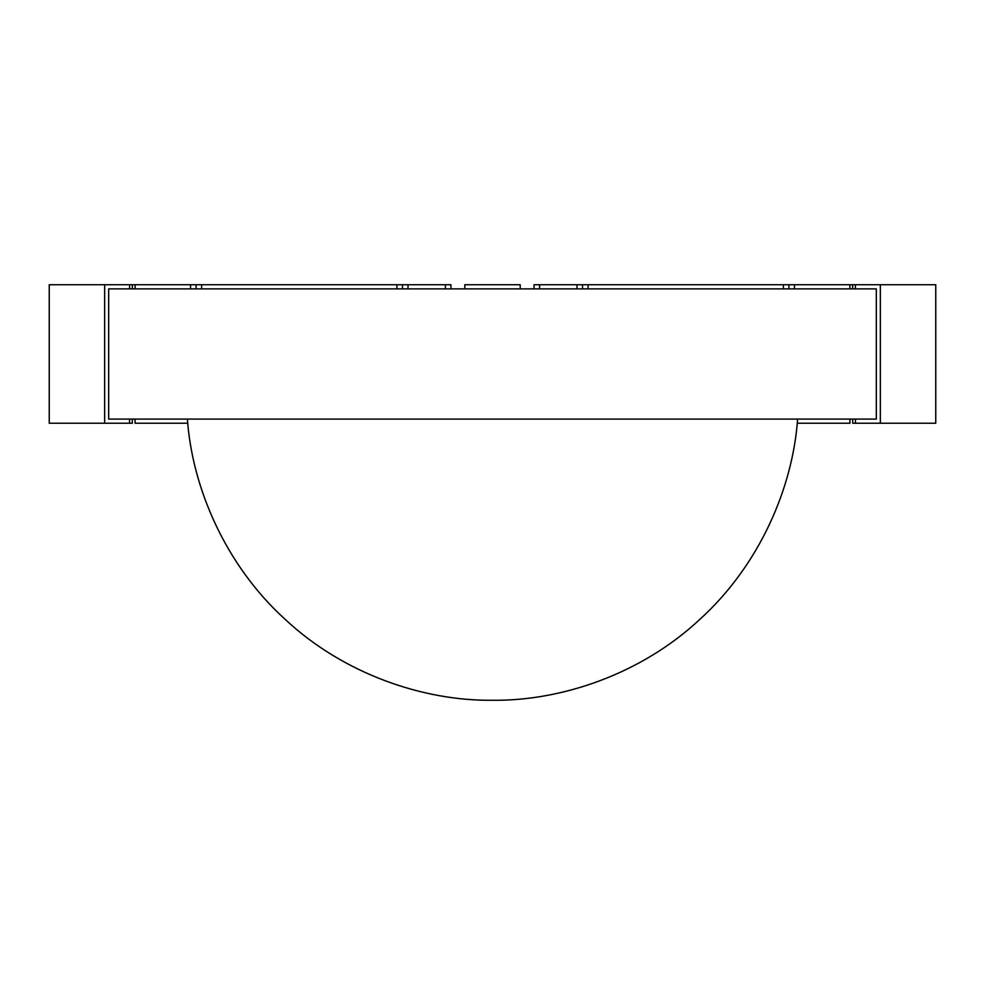 <?xml version="1.0" encoding="UTF-8"?>
<svg xmlns="http://www.w3.org/2000/svg" width="985" height="985" viewBox="0 0 985 985"><rect width="100%" height="100%" fill="white"/><g stroke="black" fill="none" stroke-linecap="round" stroke-linejoin="round"><path stroke-width="1.48" d="M108.67 419.093L108.67 288.888L108.67 419.093L876.33 419.093L876.33 288.888L108.67 288.888L876.33 288.888L876.33 419.093L108.67 419.093L129.54 419.093L108.67 419.093L108.67 288.888L108.67 419.093M132.31 419.093L132.31 423.242L132.31 419.093M135.13 288.888L135.13 284.727L132.359 284.727L132.359 288.888L132.359 284.727L135.13 284.727L135.13 288.888M190.536 284.727L135.13 284.727L190.536 284.727L190.536 288.888L190.536 284.727L196.077 284.727L190.536 284.727M196.077 288.888L196.077 284.727L196.077 288.888M201.617 288.888L201.617 284.727L196.077 284.727L201.617 284.727L201.617 288.888M396.93 288.888L396.93 284.727L201.617 284.727L396.93 284.727L396.93 288.888M402.471 284.727L396.93 284.727L402.471 284.727L402.471 288.888L402.471 284.727L408.012 284.727L402.471 284.727M408.012 288.888L408.012 284.727L408.012 288.888L445.405 288.888L445.405 284.727L408.012 284.727L445.405 284.727L445.405 288.888L408.012 288.888M450.945 288.888L450.945 284.727L445.405 284.727L450.945 284.727L450.945 288.888M129.589 284.727L129.589 288.888L129.589 284.727L104.656 284.727L104.656 423.242L49.25 423.242L104.656 423.242L104.656 284.727L49.25 284.727L49.25 423.242L49.25 284.727L132.359 284.727M129.589 288.888L108.67 288.888L129.589 288.888M104.656 423.242L129.54 423.242L129.54 419.093L129.54 423.242L104.656 423.242M135.08 423.242L135.08 419.093L135.08 423.242L187.766 423.242L135.08 423.242M132.31 423.242L129.54 423.242M534.055 288.888L534.055 284.727L534.055 288.888M539.595 288.888L539.595 284.727L534.055 284.727L539.595 284.727L539.595 288.888L576.988 288.888L576.988 284.727L539.595 284.727L576.988 284.727L576.988 288.888L539.595 288.888M582.529 288.888L582.529 284.727L576.988 284.727L582.529 284.727L582.529 288.888M588.07 288.888L588.07 284.727L582.529 284.727L588.07 284.727L588.07 288.888M783.383 288.888L783.383 284.727L588.07 284.727L783.383 284.727L783.383 288.888M788.923 284.727L783.383 284.727L788.923 284.727L788.923 288.888L788.923 284.727L794.464 284.727L788.923 284.727M794.464 288.888L794.464 284.727L794.464 288.888M849.87 288.888L849.87 284.727L794.464 284.727L849.87 284.727L849.87 288.888M852.641 284.727L849.87 284.727L852.641 284.727L852.641 288.888L852.641 284.727L935.75 284.727L855.411 284.727L855.411 288.888L855.411 284.727M876.33 419.093L876.33 288.888L855.411 288.888L876.33 288.888L876.33 419.093L855.46 419.093L876.33 419.093M849.92 419.093L849.92 423.242L849.92 419.093M852.69 419.093L852.69 423.242L855.46 423.242L855.46 419.093L855.46 423.242L880.344 423.242L880.344 284.727L880.344 423.242L935.75 423.242L935.75 284.727L935.75 423.242L855.46 423.242M797.234 423.242L849.92 423.242L797.234 423.242M464.797 288.888L464.797 284.727L464.797 288.888L520.203 288.888L520.203 284.727L464.797 284.727L520.203 284.727L520.203 288.888L464.797 288.888M492.5 700.273C423.636 701.074 343.691 674.159 285.047 619.257C225.54 565.267 192.21 487.797 187.396 419.093C192.21 487.797 225.54 565.267 285.047 619.257C343.691 674.159 423.636 701.074 492.5 700.273C561.364 701.074 641.309 674.159 699.953 619.257C759.46 565.267 792.79 487.797 797.604 419.093L187.396 419.093L797.604 419.093C792.79 487.797 759.46 565.267 699.953 619.257C641.309 674.159 561.364 701.074 492.5 700.273M852.69 419.081L852.69 423.242"/></g></svg>
